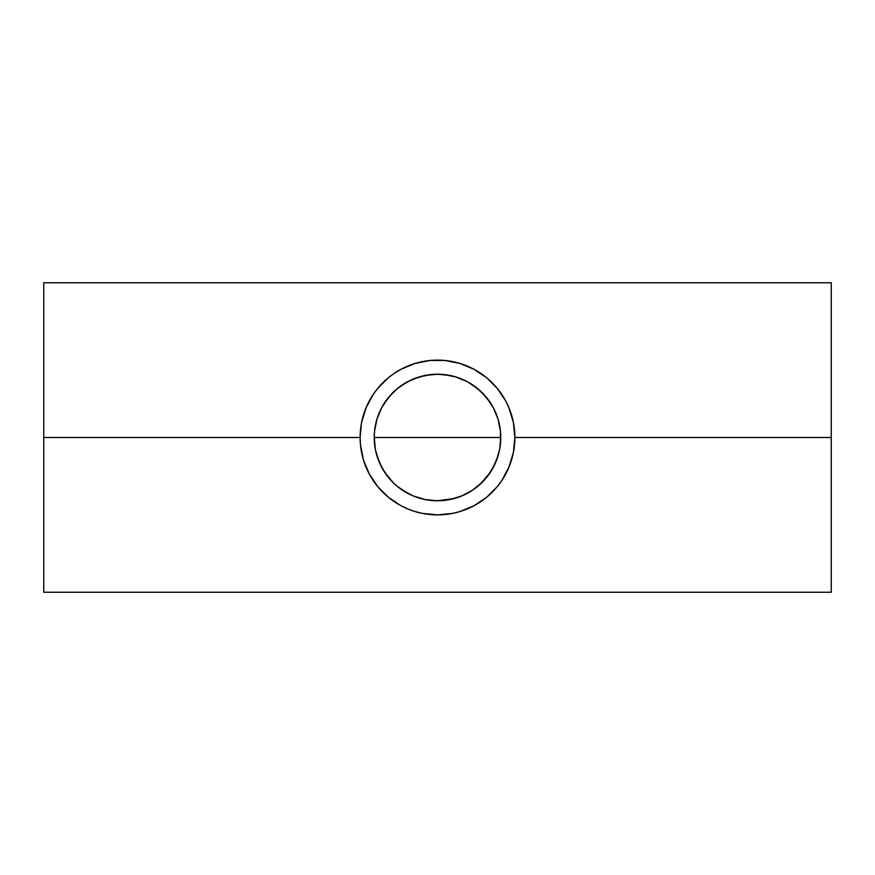 <?xml version="1.0" encoding="UTF-8"?>
<svg xmlns="http://www.w3.org/2000/svg" width="875" height="875" viewBox="0 0 875 875"><rect width="100%" height="100%" fill="white"/><g stroke="black" fill="none" stroke-linecap="round" stroke-linejoin="round"><path stroke-width="1.31" d="M374.544 443.811L374.227 437.5A63.273 63.273 0 0 1 437.5 374.227A63.273 63.273 0 0 1 500.773 437.5L374.227 437.5L374.533 431.222L374.227 437.5L500.773 437.5L499.778 448.678M498.411 420.35L500.456 431.178L497.973 418.884L493.172 407.422L486.292 397.217L477.673 388.62L467.502 381.784L456.116 377.027L450.023 375.473L437.566 374.227L431.211 374.533L418.928 377.016L407.466 381.806L397.283 388.653L388.664 397.261L381.795 407.477L377.027 418.884L374.533 431.222L376.578 420.416M376.972 419.048L381.697 407.673L384.891 402.347L392.755 392.755L397.305 388.631M388.664 397.261L389.856 395.861M397.359 388.587L402.259 384.945M402.347 384.891L413.284 379.039L425.075 375.452M426.125 375.255L437.5 374.227L443.702 374.533L455.864 376.95L467.327 381.697L472.741 384.945L482.202 392.722M437.544 374.227L448.897 375.255M482.245 392.755L490.109 402.347L493.303 407.673L498.006 419.005M508.834 467.458L513.384 452.594L514.872 437.5A77.372 77.372 0 0 1 437.5 514.872A77.372 77.372 0 0 1 360.128 437.5L43.75 437.5L43.75 592.244L831.25 592.244L831.25 437.5L514.872 437.5L831.25 437.5L831.25 282.756L831.25 592.244M497.273 486.631L501.834 480.484L508.988 467.108M437.806 514.872L452.594 513.384L459.966 511.547L474.031 505.706M459.966 511.547L467.327 508.9M414.695 511.438L422.406 513.384L437.5 514.872M407.87 508.977L415.034 511.547M400.969 505.706L407.892 508.988M43.75 592.244L43.75 282.756L43.75 437.5L360.128 437.5L360.5 445.08L363.453 459.966L369.272 473.998L377.727 486.631M479.97 484.4L490.109 472.653L495.961 461.716L499.559 449.848L500.467 443.702L500.456 431.178L500.773 437.5A63.273 63.273 0 0 1 437.5 500.773A63.273 63.273 0 0 1 374.227 437.5L374.533 431.222M494.2 409.423L495.906 413.153M496.617 414.958L497.973 418.884M491.761 404.95L493.172 407.422M488.48 400.017L489.978 402.15M484.925 395.609L486.292 397.217M472.741 384.945L473.528 385.481M467.502 381.784L469 382.627M461.956 379.148L464.45 380.253M455.995 376.994L459.364 378.12M450.023 375.473L454.081 376.436M415.953 378.011L419.027 376.983M420.656 376.512L424.988 375.473M410.845 380.111L413.164 379.094M405.923 382.67L407.466 381.806M401.231 385.645L402.216 384.978M396.55 389.266L397.283 388.653M385 402.183L386.531 400.006M381.795 407.477L383.217 404.983M379.072 413.197L380.898 409.216M377.027 418.884L378.492 414.663M360.511 445.2L360.445 444.522M361.637 452.725L361.397 451.489M363.508 460.13L363.027 458.5M366.067 467.239L365.269 465.227M369.359 474.162L368.08 471.669M377.748 486.653L375.364 483.613M382.867 492.286L379.334 488.534M387.68 496.694L383.862 493.259M393.094 500.861L388.511 497.383M399.055 504.645L394.406 501.758M404.622 507.544L400.914 505.673M410.484 510.005L407.772 508.933M417.102 512.138L414.892 511.503M423.872 513.669L422.264 513.363M430.577 514.566L429.855 514.5M452.659 513.373L451.697 513.559M460.053 511.514L458.358 512.006M467.195 508.955L464.406 510.048M474.097 505.673L469.82 507.795M480.594 501.769L476.022 504.602M486.369 497.481L481.644 501.047M492.166 492.264L486.598 497.295M495.436 488.786L492.352 492.078M499.417 483.908L497.273 486.642M503.694 477.575L501.648 480.769M506.942 471.636L505.641 474.162M509.709 465.314L508.922 467.25M512.028 458.303L511.481 460.163M513.658 451.161L513.363 452.736M514.577 444.325L514.5 445.08M514.489 429.822L514.555 430.522M513.373 422.319L513.559 423.303M511.492 414.892L511.973 416.511M508.911 407.717L509.775 409.861M505.652 400.859L506.833 403.156M497.241 388.325L499.789 391.595M492.341 382.922L495.37 386.138M487.342 378.317L491.214 381.817M481.556 373.887L486.587 377.694L473.977 369.261L459.966 363.453L445.08 360.5L430.38 360.456M476.033 370.398L480.452 373.144M470.498 367.511L474.108 369.327M464.253 364.897L467.261 366.078M457.844 362.852L460.108 363.508M451.587 361.419L452.681 361.627M444.423 360.434L445.156 360.5M422.319 361.627L423.413 361.419M414.925 363.486L416.784 362.95M407.739 366.078L411.031 364.798M400.892 369.338L404.808 367.369M429.92 360.5L415.034 363.453L401.023 369.261L394.472 373.198L398.781 370.508M388.423 377.683L393.127 374.106M383.184 382.397L387.22 378.689M379.356 386.444L382.364 383.217M375.233 391.562L377.748 388.336M371.12 397.731L373.297 394.319M368.309 402.872L369.316 400.925M365.334 409.588L366.089 407.728M363.016 416.533L363.486 414.936M361.43 423.325L360.128 437.5A77.372 77.372 0 0 1 437.5 360.128A77.372 77.372 0 0 1 514.872 437.5L513.384 422.406L508.834 407.542M376.578 454.595L375.462 449.969M375.233 448.777L374.544 443.877M378.427 460.184L376.994 455.995M380.702 465.38L379.083 461.825M386.673 475.18L381.752 467.436M389.834 479.117L388.664 477.728M393.509 482.989L384.891 472.653L379.039 461.716L375.441 449.848L374.227 437.5M402.281 490.066L401.177 489.311M407.575 493.259L406.087 492.428M413.197 495.917L410.648 494.791M419.005 498.017L415.472 496.814M425.053 499.538L420.864 498.553M454.464 498.455L437.434 500.773L426.409 499.8M459.364 496.88L449.903 499.548M463.816 495.042L455.941 498.028M468.945 492.406L461.803 495.928M473.605 489.464L472.697 490.087M477.652 486.402L472.653 490.109L482.245 482.245M486.336 477.728L485.012 479.292M490.022 472.784L488.239 475.3M493.227 467.469L491.63 470.269M495.895 461.869L494.298 465.391M498.006 456.006L496.552 460.228M499.538 449.947L498.433 454.552M366.144 407.597L361.616 422.406M373.198 394.461L366.012 407.892M377.716 388.38L373.166 394.516M415.034 363.453L407.597 366.133M508.988 407.892L505.728 401.002L497.273 388.358M486.38 477.684L493.15 467.611L497.952 456.181M467.491 493.216L472.752 490.044M402.216 490.022L397.327 486.391L407.498 493.216L413.055 495.863L424.911 499.505M413.055 495.863L402.347 490.109M392.82 482.3L395.03 484.4M377.027 456.116L381.839 467.6L388.62 477.684M497.306 388.413L486.587 377.694M394.516 373.166L388.413 377.694L377.694 388.413M377.694 486.587L388.413 497.306L401.023 505.739M473.977 505.739L486.587 497.306L497.306 486.587M374.533 431.298L376.95 419.136M425.152 375.441L437.5 374.227M498.05 419.136L500.467 431.298M472.653 490.109L461.716 495.961L449.848 499.559L443.702 500.467L437.5 500.773L425.152 499.559L413.284 495.961M397.359 486.413L392.755 482.245M43.75 282.756L831.25 282.756"/></g></svg>
